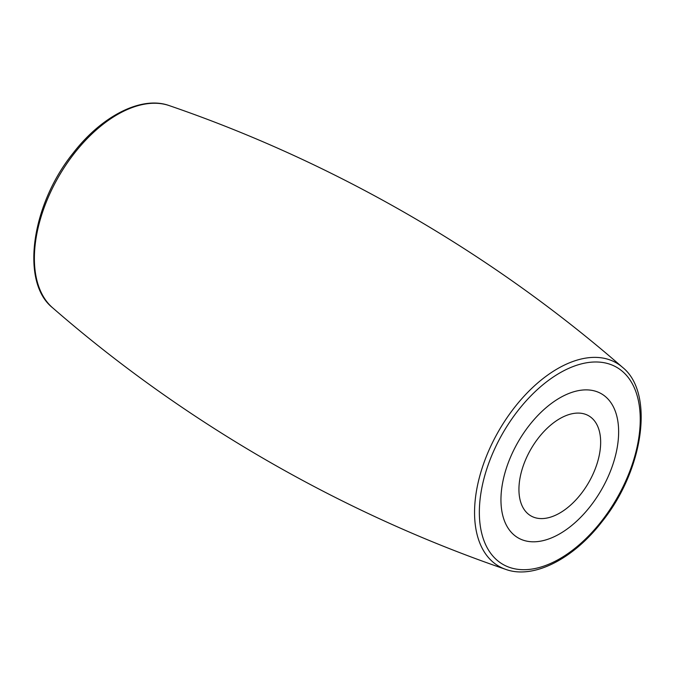 <?xml version="1.0" encoding="UTF-8"?>
<svg xmlns="http://www.w3.org/2000/svg" width="675" height="675" viewBox="0 0 675 675"><rect width="100%" height="100%" fill="white"/><g stroke="black" fill="none" stroke-linecap="round" stroke-linejoin="round"><path stroke-width="1.01" d="M559.794 533.79A83.219 48.043 -60 0 1 523.243 540.194A83.219 48.043 -60 0 1 504.225 475.58A83.219 48.043 -60 0 1 559.794 397.896A83.219 48.043 -60 0 1 605.905 397.01A83.219 48.043 -60 0 1 612.773 464.822A83.219 48.043 -60 0 1 559.794 533.79M559.794 418.652A57.788 33.362 120 0 0 522.045 469.581A57.788 33.362 120 0 0 530.904 515.886A57.788 33.362 120 0 0 559.794 513.025A57.788 33.362 120 0 0 597.544 462.105A57.788 33.362 120 0 0 588.693 415.792A57.788 33.362 120 0 0 559.794 418.652M529.217 425.444A83.219 48.043 -60 0 1 605.897 397.001A83.219 48.043 -60 0 1 590.372 506.242A83.219 48.043 -60 0 1 523.235 540.186A83.219 48.043 -60 0 1 529.217 425.444M514.443 407.557A117.425 67.795 -60 0 1 622.485 367.293C654.742 392.934 643.57 470.281 601.898 521.842C573.126 559.212 533.309 579.445 505.794 569.405A117.425 67.795 -60 0 1 514.443 407.557M601.602 521.075A113.771 65.686 120 0 0 628.526 377.882A113.771 65.686 120 0 0 517.987 410.611A113.771 65.686 120 0 0 491.062 553.795A113.771 65.686 120 0 0 601.602 521.075M622.485 367.293C491.029 252.737 334.142 162.16 169.206 105.595A117.425 67.795 120 0 0 74.267 153.428A117.425 67.795 120 0 0 52.515 307.707C183.971 422.263 340.858 512.84 505.794 569.405M169.206 105.595C141.691 95.555 101.874 115.788 73.103 153.157C31.43 204.719 20.258 282.066 52.515 307.707"/></g></svg>
